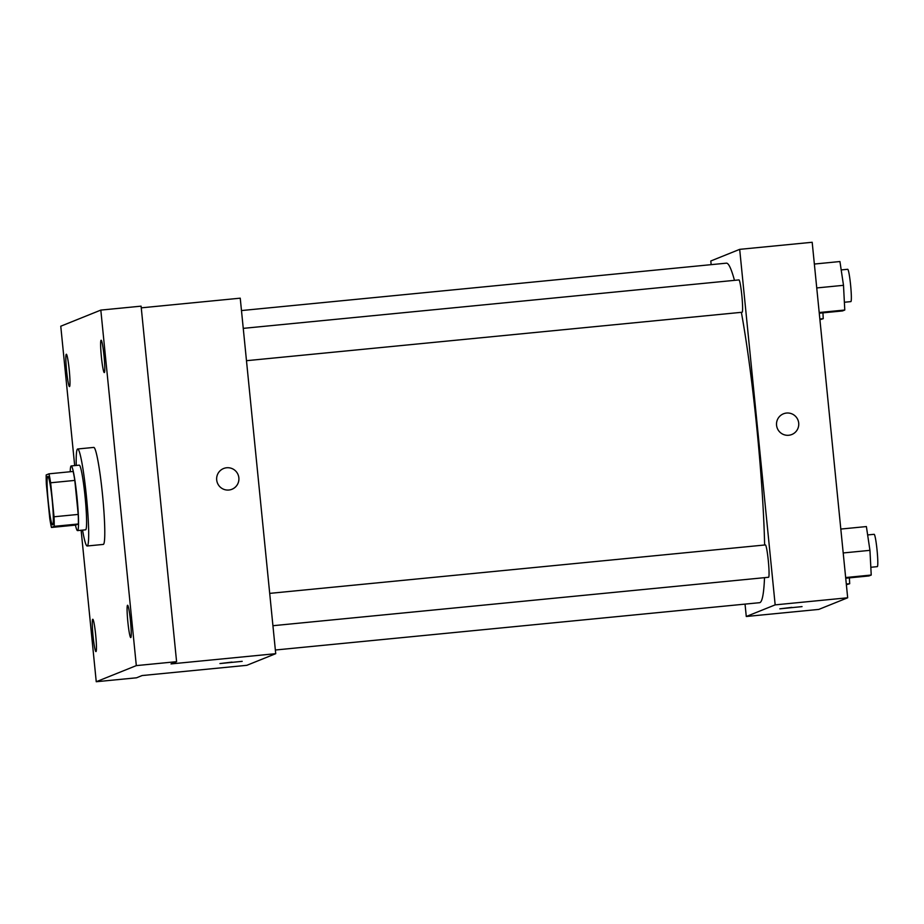 <?xml version="1.0" encoding="UTF-8"?>
<svg xmlns="http://www.w3.org/2000/svg" width="924" height="924" viewBox="0 0 924 924"><rect width="100%" height="100%" fill="white"/><g stroke="black" fill="none" stroke-linecap="round" stroke-linejoin="round"><path stroke-width="1.39" d="M52.171 499.849A24.371 2.033 84.4 0 1 52.576 524.89A24.371 2.033 84.4 0 1 48.175 500.843A24.371 2.033 84.4 0 1 47.829 476.391A24.371 2.033 84.4 0 1 52.171 499.849M48.96 473.827L46.2 474.936A31.451 2.633 84.4 0 0 46.373 484.488L49.769 518.503A31.451 2.633 84.4 0 0 51.444 527.454L54.204 526.345A31.451 2.633 84.4 0 0 54.031 516.782L50.635 482.778A31.451 2.633 84.4 0 0 48.96 473.827L73.135 471.459A31.451 2.633 84.4 0 1 74.809 480.411L50.635 482.778M51.444 527.454L75.606 525.098L78.378 523.977L54.204 526.345M74.809 480.411L78.205 514.425L54.031 516.782M78.205 514.425A31.451 2.633 84.4 0 1 78.378 523.977M75.445 525.109A32.49 2.714 -95.6 0 0 77.535 530.607A32.49 2.714 -95.6 0 0 77.593 530.595A32.49 2.714 -95.6 0 0 77.038 497.62A32.49 2.714 -95.6 0 0 71.206 465.939A32.49 2.714 -95.6 0 0 70.236 471.748M71.206 465.939L79.268 465.153A32.49 2.714 84.4 0 1 85.054 496.431A32.49 2.714 84.4 0 1 85.655 529.81A32.49 2.714 84.4 0 1 85.585 529.822L77.535 530.607M76.242 465.453A48.729 4.077 84.4 0 1 77.685 448.983A48.729 4.077 84.4 0 1 86.371 495.899A48.729 4.077 84.4 0 1 87.168 545.992A48.729 4.077 84.4 0 1 82.559 530.122M77.685 448.983L93.798 447.412A48.729 4.077 84.4 0 1 102.472 494.328A48.729 4.077 84.4 0 1 103.28 544.421L87.168 545.992M66.297 354.25A16.239 1.363 84.4 0 1 66.332 354.238A16.239 1.363 84.4 0 1 69.265 370.281A16.239 1.363 84.4 0 1 69.485 386.579A16.239 1.363 84.4 0 1 66.574 370.743A16.239 1.363 84.4 0 1 66.297 354.25M101.097 340.24A16.239 1.363 84.4 0 1 101.132 340.228A16.239 1.363 84.4 0 1 104.066 356.271A16.239 1.363 84.4 0 1 104.296 372.568A16.239 1.363 84.4 0 1 101.374 356.733A16.239 1.363 84.4 0 1 101.097 340.24M127.547 605.266A16.239 1.363 84.4 0 1 127.581 605.255A16.239 1.363 84.4 0 1 130.515 621.286A16.239 1.363 84.4 0 1 130.746 637.583A16.239 1.363 84.4 0 1 127.835 621.748A16.239 1.363 84.4 0 1 127.547 605.266M92.746 619.265A16.239 1.363 84.4 0 1 92.781 619.265A16.239 1.363 84.4 0 1 95.715 635.296A16.239 1.363 84.4 0 1 95.946 651.593A16.239 1.363 84.4 0 1 93.024 635.758A16.239 1.363 84.4 0 1 92.746 619.265M81.127 530.261L96.246 681.727L136.313 665.615L100.82 310.094L60.765 326.218L74.682 465.604M96.246 681.727L136.533 677.8L142.111 675.548L246.835 665.315L275.722 653.684L171.009 663.917L176.588 661.676L136.313 665.615M231.982 662.092L219.958 663.559L231.982 662.092M176.588 661.676L141.095 306.156L100.82 310.094M275.722 653.684L240.24 298.175L141.268 307.842M223.608 468.514A11.169 11.123 -111.9 0 1 238.854 477.8A11.169 11.123 -111.9 0 1 217.452 483.033A11.169 11.123 -111.9 0 1 223.608 468.514A11.169 11.123 -111.9 0 1 238.854 477.8A11.169 11.123 -111.9 0 1 231.947 489.246M242.192 661.341L219.958 663.559M741.371 312.324A170.57 14.264 84.4 0 1 756.768 427.373A170.57 14.264 84.4 0 1 764.633 545.01M764.518 577.662A170.57 14.264 84.4 0 1 759.574 602.691L275.364 650.011M241.476 310.556L726.391 263.167A170.57 14.264 84.4 0 1 734.465 280.353M246.477 360.695L742.111 312.254A16.239 1.363 -95.6 0 0 741.88 295.946A16.239 1.363 -95.6 0 0 738.946 279.914L243.255 328.367M269.704 593.381L765.395 544.929A16.239 1.363 84.4 0 1 768.294 560.568A16.239 1.363 84.4 0 1 768.56 577.269L272.938 625.71M745.044 604.111L746.28 616.493L775.167 604.874L739.685 249.353L710.799 260.984L711.157 264.657M775.167 604.874L847.678 597.782L818.779 609.413L746.28 616.493M791.833 607.368L779.821 608.835L791.833 607.368M847.678 597.782L812.184 242.273L739.685 249.353M783.46 413.802A11.169 11.123 -111.9 0 1 798.706 423.077A11.169 11.123 -111.9 0 1 777.315 428.309A11.169 11.123 -111.9 0 1 783.46 413.802A11.169 11.123 -111.9 0 1 798.706 423.077A11.169 11.123 -111.9 0 1 791.799 434.523M802.044 606.618L779.821 608.835M819.265 313.213L842.503 310.938L844.779 310.025L843.496 285.32L839.939 261.538L814.356 264.045M844.779 310.025L819.195 312.52M843.496 285.32L816.747 287.942M841.187 269.923L847.701 269.288A16.239 1.363 84.4 0 1 850.588 284.927A16.239 1.363 84.4 0 1 850.854 301.617L844.374 302.252M819.911 319.704L823.238 318.688L822.938 312.855M823.238 318.688L819.842 319.023M845.726 578.228L868.953 575.952L871.228 575.04L869.946 550.346L866.389 526.564L840.817 529.059M871.228 575.04L845.656 577.546M869.946 550.346L843.196 552.956M867.648 534.938L874.15 534.303A16.239 1.363 84.4 0 1 877.038 549.942A16.239 1.363 84.4 0 1 877.303 566.643L870.824 567.278M846.372 584.73L849.687 583.714L849.387 577.87M849.687 583.714L846.303 584.037"/></g></svg>

